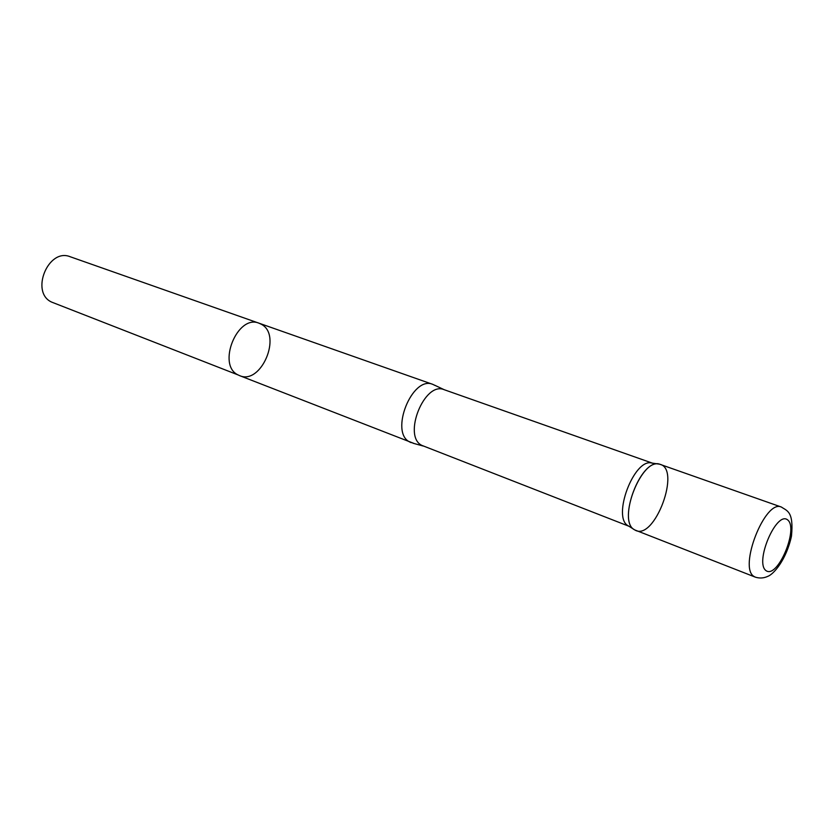 <?xml version="1.0" encoding="UTF-8"?>
<svg xmlns="http://www.w3.org/2000/svg" width="834" height="834" viewBox="0 0 834 834"><rect width="100%" height="100%" fill="white"/><g stroke="black" fill="none" stroke-linecap="round" stroke-linejoin="round"><path stroke-width="1.25" d="M239.577 375.623L238.117 374.946C216.611 365.209 237.419 313.876 259.04 323.206L70.244 256.757C48.289 247.542 29.878 292.4 51.666 302.106L238.117 374.946C216.611 365.209 237.419 313.876 259.04 323.206L261.438 324.322C282.382 335.247 261.094 385.36 239.577 375.623L413.674 443.323M435.139 385.506L432.815 384.37C412.246 375.196 389.28 432.523 409.775 442.01L411.172 442.677M658.485 464.038L651.979 463.078C634.132 457.585 611.51 517.862 628.398 525.92M755.385 577.17L634.789 529.944C654.336 542.319 682.097 467.53 659.214 464.152C640.71 458.419 617.035 521.49 634.57 529.819C616.451 521.083 642.17 455.844 660.299 464.444L781.406 507.062C765.08 498.93 737.913 568.454 754.28 576.596L755.385 577.17C759.68 578.483 763.798 578.212 767.749 576.367C773.545 574.397 786.264 560 791.466 536.21C793.905 511.252 786.983 510.919 781.406 507.062M434.514 385.131L444.147 389.687C424.485 380.888 402.301 436.286 421.879 445.398L628.972 526.264M766.196 570.758C777.778 578.702 798.889 528.454 787.63 519.884C776.339 510.491 754.134 563.044 766.196 570.758M259.04 323.206L432.815 384.37M628.607 526.035L634.163 529.548M444.147 389.687L652.396 463.141M412.955 443.198L423.224 446.034"/></g></svg>

